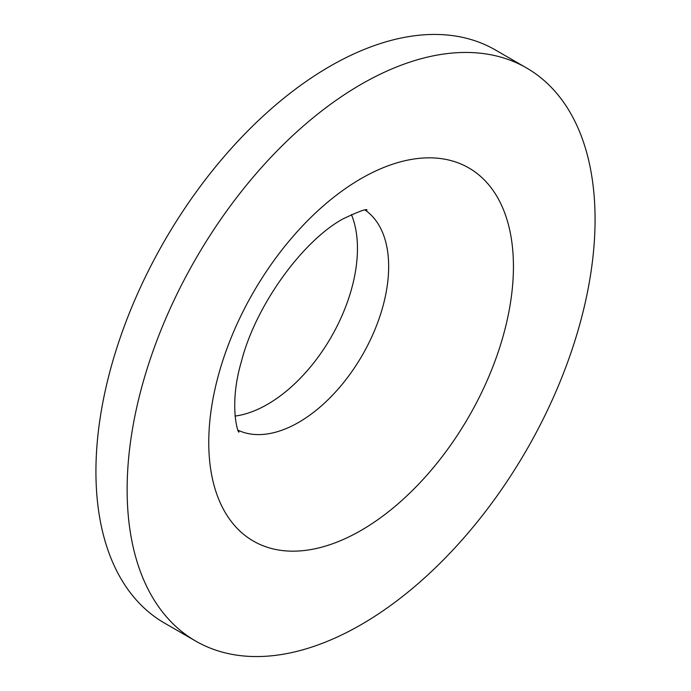 <?xml version="1.0" encoding="UTF-8"?>
<svg xmlns="http://www.w3.org/2000/svg" width="691" height="691" viewBox="0 0 691 691"><rect width="100%" height="100%" fill="white"/><g stroke="black" fill="none" stroke-linecap="round" stroke-linejoin="round"><path stroke-width="1.04" d="M235.044 416.077A127.204 73.445 120 0 0 357.454 248.544A127.204 73.445 120 0 0 351.399 214.556M526.542 67.951L495.343 49.942A330.885 191.036 120 0 0 240.364 138.589A330.885 191.036 120 0 0 95.928 471.573A330.885 191.036 120 0 0 164.458 623.049L195.657 641.058A330.885 191.036 120 0 0 450.636 552.411A330.885 191.036 120 0 0 595.072 219.427A330.885 191.036 120 0 0 526.542 67.951A330.885 191.036 120 0 0 271.563 156.598A330.885 191.036 120 0 0 127.127 489.591A330.885 191.036 120 0 0 195.657 641.058M238.162 430.251A127.204 73.445 120 0 0 298.702 422.348A127.204 73.445 120 0 0 388.653 266.553A127.204 73.445 120 0 0 365.228 210.168M361.099 178.598A215.445 124.389 120 0 0 208.76 442.456A215.445 124.389 120 0 0 361.099 530.412A215.445 124.389 120 0 0 513.439 266.553A215.445 124.389 120 0 0 361.099 178.598M367.042 210.055C366.8 208.466 358.733 211.446 342.822 218.987C302.364 241.176 255.61 305.552 241.418 361.471C228.229 406.066 238.559 435.149 238.974 431.884"/></g></svg>

